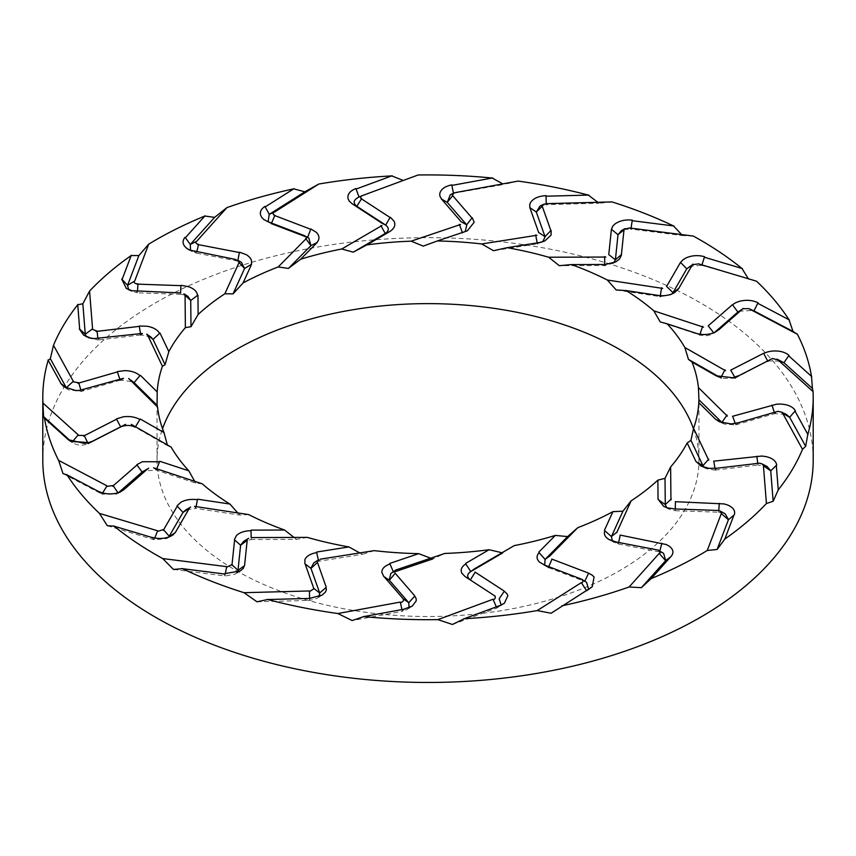 <?xml version="1.0" encoding="UTF-8"?>
<svg xmlns="http://www.w3.org/2000/svg" width="856" height="856" viewBox="0 0 856 856"><rect width="100%" height="100%" fill="white"/><g stroke="black" fill="none" stroke-linecap="round" stroke-linejoin="round"><path stroke-width="0.64" stroke-dasharray="4.28 3.21" d="M154.112 539.719L154.754 538.06M107.31 525.723L154.198 539.74M168.664 537.054L166.792 538.552L154.326 539.783M194.43 506.271L195.821 508.432L185.773 509.919M248.668 514.584L239.808 515.077L195.81 508.421L196.142 506.634M151.426 537.226L154.23 539.751M175.427 532.496L174.849 532.849M119.059 492.5L116.566 494.094L102.121 494.212M101.939 494.115L102.634 492.981M97.969 491.109L102.035 494.158L63.002 473.603M123.499 490.156L120.814 491.579M153.395 467.644L156.252 470.126L143.669 470.971M202.198 483.79L195.767 483.126L156.252 470.126L156.755 468.831M194.676 481.307L195.767 483.126M167.316 444.927L167.551 445.676L135.205 427.208L135.483 426.748M87.794 442.937L87.89 443.729L90.019 442.638L88.114 443.611C82.337 445.997 77.008 445.591 72.129 442.392L70.781 441.471L71.69 441.536M71.99 442.274L72.567 441.589M84.016 389.833L81.277 391.427L68.17 389.78L66.661 388.314M120.129 380.214L81.277 391.427L80.913 390.165M99.157 338.687L98.076 339.993L87.74 337.885L86.242 336.569M140.619 334.974L98.076 339.993L97.905 338.505M136.714 291.554L137.345 292.827L130.176 290.837L128.7 289.67M180.702 294.336L137.345 292.827L137.441 291.425M194.109 251.643L196.431 253.13L192.386 251.718L190.567 250.327M237.626 261.069L196.431 253.13L196.72 251.985M385.243 233.485L390.154 231.281M267.447 221.661L271.299 223.619L268.142 221.768M271.299 223.609L271.534 223.063M423.228 246.111L466.017 231.291M358.354 197.297L358.953 197.062M359.156 196.987L362.709 195.478M537.194 242.911L537.365 243.789L539.291 242.633M542.768 241.756L537.365 243.789L493.505 250.722M450.342 194.665L453.413 193.745M453.648 193.702L455.574 192.611M604.775 264.483L604.796 265.542L604.978 264.547M613.41 262.963L604.796 265.542L559.321 265.692M540.05 206.029L546.139 204.659M546.385 204.648L546.556 203.717M660.329 295.705L660.179 296.625L658.596 295.523M671.981 293.908L670.537 294.956L660.19 296.625L616.192 289.97M624.024 229.558L630.818 229.055M631.065 229.087L629.449 228.038M699.973 334.247L699.748 334.931L696.506 333.466M716.825 331.315L713.701 333.166C709.699 335.82 705.044 336.408 699.748 334.931L660.233 321.931M689.219 266.484L701.674 265.274M701.888 265.339L698.624 263.926M720.934 377.55L718.633 376.886M735.069 378.224L721.79 378.352L719.746 377.239M739.017 311.199L753.013 310.428M767.639 360.975L781.549 361.179M735.379 378.074L771.812 358.825M774.327 412.399L774.723 413.63L786.375 414.432M735.871 424.833L774.723 413.63L777.269 411.501M757.721 463.396L757.924 465.065L767.137 466.509M715.381 470.083L757.924 465.054L758.93 463.203M718.783 510.486L718.655 512.23L725.214 513.857M675.298 510.722L718.655 512.23L718.045 510.401M659.783 551.114L659.569 551.927L663.603 553.329M618.374 543.988L659.569 551.917L657.387 549.884M502.012 552.751L514.242 545.614M584.798 581.235L586.574 582.305M588.575 589.121L586.799 590.672M548.471 567.614L584.712 581.438L582.027 579.598M430.696 558.219L432.772 558.947L444.82 553.447M390.871 573.456L393.343 571.776M501.156 604.999L497.047 607.985M496.833 608.06L496.32 606.872M359.777 552.923L362.495 554.324L318.635 561.269L318.346 559.942M409.082 607.76L407.285 609.493L402.588 611.302M402.352 611.345L401.956 609.59M294.036 537.429L296.679 539.366L251.204 539.515L251.161 537.568M319.042 596.643L317.169 598.323L309.861 600.398M309.615 600.398L309.572 598.419M309.958 598.269L309.744 600.398M320.347 559.054L318.635 561.269L313.767 562.938M256.961 601.789L309.722 600.398M251.364 537.45L251.204 539.515L243.789 541.292M307.347 537.386L296.679 539.366M224.946 575.97L225.31 573.969M173.458 569.443L225.042 575.981M374.254 550.633L362.495 554.324M404.225 609.044L402.481 611.323L352.126 620.557M396.67 569.615L393.514 572.204M475.123 568.416L470.062 572.001M500.107 605.374L496.951 608.028M452.45 624.473L496.929 608.038M544.694 565.078L548.14 567.475M548.792 566.672L548.407 567.582L545.165 565.228M551.114 613.249L586.713 590.726M612.34 541.013L617.989 543.902M618.631 542.469L618.3 543.967L616.534 541.998M666.717 507.651L668.643 509.042L674.892 510.7M675.266 508.967L675.223 510.711L675.052 508.892M704.221 467.344L706.136 468.628L714.974 470.115M715.006 468.393L715.295 470.083L716.74 468.168M722.378 422.896L724.24 424.052L735.497 424.929M735.293 423.495L735.796 424.844L738.739 422.596M734.833 377.261L735.315 378.095L739.573 375.303M713.893 333.005L714.91 332.321M748.358 278.756L701.802 265.307M756.543 281.207L748.69 279.324M631.065 228.178L630.926 229.066M681.622 234.587L682.542 235.603L630.958 229.066M693.296 236.063L682.542 235.603M546.235 203.717L546.256 204.648M597.809 202.294L599.04 203.257L546.278 204.648M611.976 201.92L599.04 203.257M462.475 232.853L465.215 231.537M453.434 193.285L503.874 184.489L502.825 183.89M518.115 181.087L503.874 184.489M351.73 203.653L352.854 204.242M403.283 180.466L359.071 197.019M418.113 174.988L403.55 180.584M308.834 238.022L307.86 237.572M304.105 235.646L307.593 237.465M241.456 262.375L238.011 261.155M185.067 295.042L181.108 294.357M150.816 336.975L141.026 334.931M128.807 378.748L133.172 381.808L120.503 380.118M69.678 440.562L70.674 441.086M92.32 441.493L88.553 442.627M131.086 424.202L135.216 427.219M171.125 447.1L167.551 445.676M223.726 573.766L225.075 575.981M237.08 572.504L235.186 574.108L225.181 576.002M42.8 460.068A385.2 222.389 180 0 1 280.586 254.607A385.2 222.389 180 0 1 700.379 302.81A385.2 222.389 180 0 1 813.2 460.068M693.488 428.781A270.967 156.445 180 0 1 698.967 460.068A270.967 156.445 180 0 1 428 616.513A270.967 156.445 180 0 1 157.033 460.068A270.967 156.445 180 0 1 162.544 428.685M237.786 512.937L239.808 515.077M171.906 535.631L166.792 538.552M121.434 491.483L116.566 494.094M322.284 594.995L317.169 598.333M412.282 606.08L407.285 609.493M465.086 576.57L466.456 577.458M504.355 603.298L499.423 606.776M546.567 566.693L541.495 563.601M614.233 542.511L609.215 539.622M668.643 509.042L663.635 506.335M706.136 468.628L701.203 466.135M724.24 424.052L719.489 421.815M721.79 378.352L717.339 376.373M670.537 294.956L674.378 292.752M611.997 263.883L615.603 261.979M541.324 242.601L544.876 240.9M463.685 232.393L467.397 230.735M266.12 221.019L269.865 222.988M188.63 249.578L192.375 251.718M126.314 288.429L130.176 290.837M83.599 335.113L87.74 337.885M147.435 334.707L146.697 334.193M63.804 386.719L68.17 389.78M88.735 442.563L90.019 442.638M240.354 570.941L235.186 574.108M698.967 460.068L698.967 400.811M157.033 460.068L157.033 400.811"/><path stroke-width="1.28" d="M154.754 538.06L157.376 531.394M66.811 474.599A385.2 222.389 0 0 0 99.457 513.407L157.622 530.795M99.457 513.407L107.31 525.723L113.837 526.14M175.427 532.496L168.664 537.054M157.461 531.415L163.432 529.575L169.231 536.22L182.981 512.434M185.773 509.919L183.131 512.22M189.326 508.443L183.013 512.391L177.074 505.971M177.224 505.693L181.001 502.194C185.591 499.711 191.059 498.888 197.404 499.711L196.142 506.634M113.581 526.012L151.673 537.408M189.379 508.197L175.641 531.983L172.976 534.872M173.222 534.775L170.398 536.38C164.545 538.809 158.274 539.109 151.576 537.268M163.303 530.324L177.256 506.174M153.556 467.783L202.198 483.79A270.967 156.445 0 0 0 229.932 504.056L197.683 499.187M147.799 468.767L123.863 489.685M123.649 489.814L120.225 491.943M120.289 492.029L116.812 493.152C109.996 494.618 103.758 493.955 98.098 491.184M66.597 474.652L98.279 491.344M102.634 492.981L106.647 486.39M106.711 486.433L113.078 485.534L118.117 492.992M120.814 491.579L119.059 492.5M112.692 486.24L136.992 465.001M118.46 492.703L142.053 472.084M147.714 468.992L142.107 472.041L136.832 464.765M148.677 468.253L142.299 471.891M44.469 417.995A385.2 222.389 0 0 0 58.604 460.357L106.989 485.844M58.604 460.357L63.002 473.603L66.854 474.812M131.321 424.373L171.125 447.1A270.967 156.445 0 0 0 188.823 470.821L194.676 481.307M188.823 470.821L159.869 461.298M156.755 468.831L159.494 461.78L142.385 461.705L137.099 464.519M125.308 424.458L92.812 441.086L88.008 442.82M88.339 442.82L84.423 443.387L68.341 439.716L67.1 438.679M44.234 418.006L67.367 438.871M48.268 359.98A385.2 222.389 0 0 0 42.8 397.302A385.2 222.389 0 0 0 42.928 403.015L78.238 434.859M77.864 435.394L84.188 435.458L88.114 443.611L120.621 426.984M83.567 436.089L116.555 419.205M116.812 418.755L123.243 416.84C129.481 416.027 135.034 416.904 139.881 419.461M128.678 378.513L157.558 407.017A270.967 156.445 0 0 0 164.01 432.58L140.309 419.044M123.457 378.309L79.191 390.464M79.533 390.518L75.456 390.475L63.804 386.719L60.69 383.328M48.032 359.959L61.022 383.563M164.01 432.58L167.316 444.927M120.931 426.834C125.993 424.865 130.754 424.993 135.205 427.219L139.881 419.472M77.939 304.511A385.2 222.389 0 0 0 53.489 345.278L73.316 381.316M72.878 381.787L78.72 382.782M77.917 383.295L117.347 371.921M117.721 371.525L124.858 370.627C131.321 370.787 136.329 372.467 139.903 375.666L134.114 382.621L157.076 405.284L157.194 391.93L140.373 375.324M147.307 334.429L162.415 366.272A270.967 156.445 0 0 0 157.194 391.93M142.353 333.444L94.139 338.58M94.47 338.676L90.511 338.024L83.599 335.113L79.319 328.907M77.725 304.458L79.683 329.196M71.99 442.274L77.81 435.351M131.471 255.356A385.2 222.389 0 0 0 89.57 291.094L92.576 328.865M92.084 329.26L97.07 331.079L97.905 338.505M96.118 331.465L139.314 326.371M139.774 326.029L147.136 326.243C153.363 327.367 157.504 329.742 159.558 333.369L153.053 339.383L165.069 364.71L168.835 351.645L160.029 333.091M185.056 294.625L185.377 327.645A270.967 156.445 0 0 0 168.835 351.645M180.712 292.934L131.845 290.698M132.134 290.837L126.314 288.429L121.702 279.12M131.278 255.281L122.087 279.463M66.308 387.715L72.846 381.744M80.913 390.165L78.731 382.771M205.205 215.883A385.2 222.389 0 0 0 148.719 244.142L134.681 281.068M134.189 281.399C133.921 282.929 135.173 283.753 137.966 283.882L137.441 291.425M136.949 284.117L180.948 285.647M181.472 285.38L188.555 286.696C194.13 288.718 197.115 291.629 197.501 295.438L190.728 300.456L190.984 326.703L198.132 314.473L197.95 295.234M239.37 261.818L224.871 293.769A270.967 156.445 0 0 0 198.132 314.473M235.924 259.539L189.732 250.07M189.968 250.252L187.036 248.54C182.563 245.009 181.879 241.285 184.971 237.369M205.066 215.776L185.335 237.775M86.242 336.569L85.279 334.322M85.268 334.172L92.084 329.207M294.122 188.78A385.2 222.389 0 0 0 226.904 207.623L196.784 241.199M196.324 241.456C195.318 242.89 196.088 243.874 198.624 244.399M197.608 244.484L239.413 252.531M239.969 252.349L246.293 254.681C250.84 257.474 252.456 260.738 251.161 264.483L244.57 268.474L233.057 293.875L243.093 282.951L251.546 264.333M306.534 238.257L278.211 266.944A270.967 156.445 0 0 0 243.093 282.951M304.233 235.539L267.992 221.715M267.757 221.586L264.087 219.618M264.023 219.703L261.915 217.595C259.122 213.508 260.074 209.806 264.793 206.489M294.036 188.652L265.125 206.949M128.7 289.67L127.533 285.433M127.587 285.294L134.21 281.346M392.166 175.876A385.2 222.389 0 0 0 318.785 184.04L274.648 211.978M274.241 212.16C272.583 213.39 272.807 214.449 274.915 215.327M273.963 215.263L310.739 229.29M311.284 229.183L316.41 232.393C319.609 235.764 319.77 239.166 316.87 242.59M381.969 225.524L341.758 249A270.967 156.445 0 0 0 300.659 259.218L317.169 242.494M380.963 222.549L352.158 203.792L349.162 201.01M349.248 201.246L348.114 198.902C347.172 194.537 349.719 191.091 355.743 188.588M392.144 175.748L356.01 189.09M300.659 259.218L288.397 268.442L310.921 245.629L316.88 242.601M190.567 250.327L190.267 244.516M190.374 244.399L196.366 241.413M196.72 251.985L198.613 244.399M492.66 178.069A385.2 222.389 0 0 0 418.113 174.988L362.955 195.371M361.639 198.646C360.098 197.49 360.43 196.441 362.634 195.5L358.354 197.297M360.825 198.453L390.047 217.488M390.55 217.467L394.135 221.329C395.772 225.075 394.445 228.392 390.154 231.27M460.549 224.497L411.18 241.167A270.967 156.445 0 0 0 366.903 244.891L390.336 231.216M460.913 221.479L441.503 199.052L439.845 195.917M439.845 196.163L439.759 193.724C440.744 189.358 444.692 186.415 451.615 184.896M492.692 177.93L451.808 185.431M366.903 244.891L353.271 252.156L385.243 233.485C389.084 230.906 389.298 228.167 385.895 225.246M268.142 221.768L269.201 214.385M269.362 214.278L274.305 212.128M307.529 237.444L271.288 223.619L274.904 215.327M588.735 195.2A385.2 222.389 0 0 0 518.115 181.087L455.692 192.536M455.478 192.621L453.894 193.071L452.557 194.997M452.257 195.189L471.956 217.938M472.362 217.991L474.171 222.271L467.397 230.735L466.017 231.281M536.915 235.25L481.746 243.971A270.967 156.445 0 0 0 437.309 240.964L466.081 231.248M538.617 232.383L529.918 207.826L529.714 204.552M529.629 204.787L530.602 202.423C533.449 198.346 538.531 196.088 545.871 195.65M588.832 195.072L545.978 196.206M437.309 240.964L423.228 246.111L411.18 241.167M352.854 204.242L356.834 206.296C352.704 202.958 353.41 199.876 358.953 197.062M385.639 225.064L356.834 206.296L361.628 198.646M673.865 226.102A385.2 222.389 0 0 0 611.976 201.92L546.545 203.653M546.46 203.717L543.539 204.327L542.383 205.558M542.041 205.697L550.857 230.617M551.157 230.724L551.05 235.133L544.876 240.9L539.291 242.633M605.845 257.046L548.653 257.228A270.967 156.445 0 0 0 507.084 247.673L539.226 242.59M608.777 254.532L611.387 229.504L612.661 226.326M612.489 226.53L614.458 224.39C618.952 220.869 624.837 219.446 632.103 220.12M674.004 225.995L632.103 220.688M507.084 247.673L493.505 250.722L481.746 243.971M447.239 202.348L450.342 194.665L453.894 193.071M441.215 198.859L447.228 202.348L452.878 195.489M742.227 268.677A385.2 222.389 0 0 0 693.296 236.063L629.321 227.964M629.363 228.028L624.409 229.183M624.056 229.269L621.403 254.649M621.563 254.799L619.551 259.047L615.603 261.979L604.978 264.547M662.662 288.397L607.332 280.03A270.967 156.445 0 0 0 571.466 264.59L604.796 264.483M666.621 286.418L680.36 262.632L683.024 259.743M682.778 259.924L685.603 258.137C691.455 255.409 697.726 254.917 704.424 256.65M742.42 268.591L704.327 257.207M571.466 264.59L559.321 265.692L548.653 257.228M529.789 207.601L536.316 212.042L540.05 206.029L543.539 204.327M536.316 212.042L542.426 206.082M789.189 320.016A385.2 222.389 0 0 0 756.543 281.207L698.378 263.819M698.539 263.894L692.568 264.718L686.769 268.827L693.178 264.183M692.697 264.29L678.776 288.397M678.776 288.579L674.378 292.752M674.999 292.377C670.409 295.138 664.941 296.187 658.596 295.523M703.493 327.174L653.802 310.824A270.967 156.445 0 0 0 626.068 290.559L658.317 295.427M708.201 325.847L732.137 304.929L736 302.532M735.711 302.682L739.188 301.376C746.004 299.611 752.242 300.06 757.902 302.735M789.403 319.962L757.721 303.27M626.068 290.559L616.192 289.97L607.332 280.03M611.43 229.29L618.011 234.726L621.424 230.596L624.024 229.558M615.4 259.743L618.011 234.715L624.185 229.686M811.531 376.619A385.2 222.389 0 0 0 797.396 334.257L749.011 308.77M732.501 304.768L737.883 312.055L742.922 308.749L748.754 308.609L753.879 310.846M743.308 308.374L718.847 329.763M718.901 329.753L713.615 332.866C707.998 334.846 702.305 335.049 696.506 333.455M725.546 370.734L684.875 347.515A270.967 156.445 0 0 0 667.177 323.793L696.131 333.316M730.692 370.156L763.188 353.517L767.993 351.784M767.661 351.88L771.577 351.142C778.874 350.446 784.652 351.816 788.9 355.24M811.766 376.608L788.633 355.743M667.177 323.793L660.233 321.931L653.802 310.824M807.732 434.634A385.2 222.389 0 0 0 813.2 397.302A385.2 222.389 0 0 0 813.072 391.599L777.762 359.755M778.136 359.916L772.701 358.589M772.433 358.525L739.21 375.517L732.757 377.731L716.119 375.763M727.322 416.102L698.442 387.597A270.967 156.445 0 0 0 691.99 362.035L715.691 375.559M732.543 416.305L776.809 404.139M776.467 404.182L780.544 404.053C787.841 404.471 792.763 406.643 795.31 410.591M807.968 434.655L794.978 411.051M691.99 362.035L688.449 359.381L719.746 377.239M718.633 376.886L716.215 375.816M737.904 312.033L742.73 308.888M754.061 310.942L749.353 308.92M778.061 490.103A385.2 222.389 0 0 0 802.511 449.336L782.684 413.298M783.122 413.523L781.539 412.132L778.286 411.415M778.083 411.308L738.375 422.768M738.279 422.746L731.142 423.945L719.489 421.815L716.098 419.568L721.886 422.436L698.924 399.773L698.806 402.684L715.627 419.29M708.693 460.186L693.585 428.332A270.967 156.445 0 0 0 698.806 402.684M713.647 461.17L761.861 456.034M761.53 456.023L765.489 456.505C772.283 457.981 776.007 460.828 776.681 465.011M778.275 490.156L776.317 465.418M776.959 359.135L783.871 362.666M784.01 362.784L778.19 359.959M724.529 539.248A385.2 222.389 0 0 0 766.43 503.521L763.424 465.75M763.916 466.049L762.172 463.963L759.989 463.267M759.882 463.15L716.386 468.275M716.226 468.243L708.864 468.328L701.203 466.135L696.442 461.865L702.947 465.664L690.931 440.348L687.165 442.969L695.971 461.523M670.943 499.99L670.623 466.969A270.967 156.445 0 0 0 687.165 442.969M675.288 501.68L724.155 503.917M723.866 503.863L727.429 504.912C733.26 507.362 735.55 510.647 734.298 514.798M724.722 539.334L733.913 515.141M781.539 412.132L786.375 414.432L789.617 417.193M789.692 417.332L783.154 413.576M650.795 578.731A385.2 222.389 0 0 0 707.281 550.472L721.319 513.536M721.811 513.91L720.228 511.118L719.072 510.625M719.051 510.497L674.742 508.956M674.528 508.892L667.445 507.875L663.635 506.335L658.499 499.786L665.273 504.601L665.016 478.344L657.868 480.141L658.05 499.38M616.63 532.785L631.129 500.846A270.967 156.445 0 0 0 657.868 480.141M620.076 535.075L666.268 544.544M666.032 544.448L668.964 545.989C673.437 549.21 674.121 552.73 671.029 556.55M650.935 578.838L670.665 556.839M762.172 463.963L767.137 466.509L770.721 470.736M770.732 470.875L763.916 466.103M561.878 605.834A385.2 222.389 0 0 0 629.096 586.991L659.216 553.404M659.676 553.853C660.682 552.195 659.912 550.879 657.376 549.894M658.392 550.13L616.288 542.019M616.031 541.923L609.215 539.622M609.707 539.89C605.16 537.375 603.544 534.337 604.839 530.752L611.43 536.584M549.466 556.357L577.789 527.671A270.967 156.445 0 0 0 612.907 511.663L604.454 530.281M551.767 559.075L588.008 572.899L592.149 575.125M591.978 575.007L594.085 576.933L592.245 586.756L591.207 587.43M463.834 618.738A385.2 222.389 0 0 0 537.215 610.574L551.114 613.249L590.875 587.665M612.907 511.663L622.943 511.182L611.43 536.573L612.34 541.013M720.228 511.118L725.214 513.857L728.467 519.624M728.413 519.763L721.79 513.964M537.215 610.574L581.352 582.636M581.759 583.15C583.418 581.695 583.193 580.304 581.085 578.966M582.037 579.352L544.994 565.228M544.716 565.078L539.59 562.178C536.391 559.086 536.231 555.908 539.13 552.644L545.079 559.417L567.603 536.605L555.341 535.396L538.831 552.109M474.877 568.598L514.242 545.614A270.967 156.445 0 0 0 555.341 535.396M475.037 572.065L503.842 590.822L506.838 593.593M506.752 593.454L507.886 595.626L504.355 603.298L500.257 605.32M463.856 618.867L499.99 605.513M658.606 550.419L663.603 553.329L665.733 560.53M665.626 560.659L659.634 553.907M363.34 616.545A385.2 222.389 0 0 0 437.887 619.626L493.045 599.243M493.366 599.81C495.57 598.644 495.902 597.263 494.361 595.648M495.175 596.161L465.728 576.987M502.729 552.901L470.757 571.573L465.846 563.965C461.555 566.683 460.228 569.775 461.865 573.242L465.086 576.57M395.451 570.117L444.82 553.447A270.967 156.445 0 0 0 489.097 549.712L465.664 563.398M395.087 573.135L414.497 595.562L416.155 598.686M416.155 598.537L416.241 600.805L412.282 606.08L404.385 609.023M363.308 616.673L404.192 609.183M489.097 549.712L502.012 552.751M581.502 579.191L586.574 582.305L588.575 589.121M586.638 590.779L581.695 583.193M582.027 579.598L581.096 578.956M267.265 599.414A385.2 222.389 0 0 0 337.885 613.527L400.308 602.078M400.522 602.688C403.112 601.886 403.979 600.591 403.112 598.804M403.743 599.425L384.002 576.612M383.638 576.281L381.83 572.3C381.862 568.716 384.579 565.934 389.983 563.954L393.525 572.204L432.772 558.947M320.251 559.182L374.254 550.633A270.967 156.445 0 0 0 418.691 553.65L389.919 563.366M317.383 562.221L326.083 586.788L326.286 590.062M326.371 589.912L325.398 592.106L322.284 594.995L310.129 598.269M267.168 599.542L310.022 598.408M418.691 553.65L430.696 558.219M504.27 591.261L499.166 598.761L501.156 604.999M496.32 606.872L493.291 599.831M470.361 579.994L494.372 595.637M182.135 568.512A385.2 222.389 0 0 0 244.024 592.694L309.455 590.961M309.54 591.592L313.617 588.907M313.959 588.917L305.121 563.954M304.843 563.537L304.95 559.439C306.651 555.983 310.567 553.704 316.709 552.602L318.346 559.942M251.364 537.568L307.347 537.386A270.967 156.445 0 0 0 348.916 546.931L316.774 552.024M247.224 540.082L244.613 565.11L243.339 568.288M243.511 568.17L240.354 570.941L223.898 573.798M181.996 568.619L223.898 573.927M348.916 546.931L359.777 552.923M408.761 602.699L409.082 607.76M401.956 609.59L400.426 602.699M389.362 580.272L408.772 602.699L403.123 598.793M113.773 525.937A385.2 222.389 0 0 0 162.704 558.551L226.68 566.651M226.637 567.282L231.805 564.596L237.989 570.331L237.08 572.504M231.944 565.345L234.608 539.922M234.437 539.473L236.449 535.524C239.701 532.443 244.559 530.838 251.022 530.688L251.161 537.568M194.505 506.388L248.668 514.584A270.967 156.445 0 0 0 284.534 530.014L251.204 530.132M284.534 530.014L294.036 537.429M326.211 587.312L319.684 593.015L319.042 596.643M309.572 598.419L309.444 591.592M319.684 593.005L313.574 588.2M319.695 593.005L310.995 568.438M317.416 562.467L310.985 568.395L304.95 563.826M313.767 562.938L310.931 568.213M244.024 592.694L256.961 601.789L267.372 599.585M247.213 540.329L240.611 545.251L234.416 539.762M243.789 541.292L240.643 545.069M225.31 573.969L226.551 567.271M162.704 558.551L173.458 569.443L182.221 568.694M395.846 570.053L390.86 573.456L389.191 580.058M395.151 573.37L389.33 580.229L383.873 576.527M414.786 596.054L408.772 602.71M363.458 616.705L352.126 620.557L337.885 613.527M470.757 571.573C466.916 574.141 466.702 576.89 470.105 579.812M475.123 572.29L470.308 579.951L465.803 577.008M463.941 618.877L452.45 624.473L437.887 619.626M545.079 559.417L544.694 565.078M591.089 587.494L586.724 590.715M588.553 573.263L584.702 581.438M551.895 559.289L548.407 567.582M550.365 555.533L545.079 559.428M577.789 527.671L567.603 536.605M670.943 556.635L665.679 560.584M661.891 543.282L659.569 551.927M620.215 535.268L618.631 542.469M650.881 578.838L641.39 587.676L665.668 560.605M617.272 531.844L611.419 536.584M631.129 500.846L622.943 511.182M629.096 586.991L641.39 587.676M671.275 498.973L665.262 504.612L666.717 507.651M734.255 514.895L728.445 519.688L717.114 549.477L724.604 539.355M719.286 503.36L718.783 510.486M675.438 501.841L675.266 508.967M670.623 466.969L665.016 478.344M707.281 550.472L717.114 549.477M708.704 459.148L702.937 465.675L704.221 467.344M776.692 465.108L770.732 470.8L773.15 501.274L778.104 490.199M756.843 456.227L757.721 463.396M713.797 461.32L715.006 468.393M693.585 428.332L690.931 440.348M766.43 503.521L773.15 501.274M727.001 415.085L721.875 422.436L722.378 422.896M795.363 410.687L789.66 417.257M771.984 405.091L774.327 412.399M732.683 416.433L735.293 423.495M807.754 434.72L805.657 446.329L789.66 417.279M698.442 387.597L698.924 399.773M802.511 449.336L805.657 446.329M788.997 355.326L783.936 362.719L812.419 388.41L811.52 376.704M763.68 353.432L767.885 361.446M730.799 370.263L735.315 378.095M724.914 369.792L720.784 377.849M684.875 347.515L688.449 359.381M813.072 391.599L812.419 388.41M714.91 332.321L719.104 329.528M758.031 302.799L753.965 310.889L792.998 331.443L789.146 320.101M737.883 312.055L714.45 332.524M708.287 325.943L713.893 333.005M702.605 326.35L699.748 334.942M797.396 334.257L792.998 331.443M671.981 293.908L672.87 292.838M666.674 286.493L672.987 292.656L678.926 288.279M704.574 256.693L701.77 265.296M680.573 262.428L686.769 268.838L673.019 292.613M742.163 268.773L748.358 278.756M661.57 287.723L660.179 296.636M613.41 262.963L615.357 259.978M608.787 254.617L615.389 259.785L621.584 254.489M632.274 220.142L630.926 229.066M673.779 226.209L681.622 234.587M604.636 256.543L604.796 265.553M542.768 241.756L545.069 236.845M536.305 212.042L545.005 236.609L551.05 230.424M546.042 195.65L546.256 204.648M538.585 232.468L545.015 236.652M588.628 195.318L597.809 202.294M535.653 234.929L537.365 243.799M465.215 231.537L466.809 225M460.849 221.565L466.67 224.818L472.127 217.724M451.775 184.864L453.52 193.724M447.228 202.348L466.638 224.775M492.542 178.209L502.825 183.89M459.33 224.368L462.486 232.864M380.877 222.646L385.692 225.096L390.197 217.242M355.893 188.534L359.049 197.03M392.059 176.036L403.283 180.466M380.877 225.567L385.243 233.495M341.758 249L353.271 252.156M305.635 238.45L310.921 245.64L308.834 238.022M307.593 237.465L310.835 229.023M264.911 206.414L269.276 214.332L304.886 191.798L294.025 188.951M278.211 266.944L288.397 268.442M318.785 184.04L304.886 191.798M244.57 268.474L241.456 262.375M235.785 259.678L237.701 261.08L239.466 252.253M185.056 237.273L190.321 244.463M205.119 216.076L214.61 217.371L190.332 244.452M238.728 262.139L244.581 268.484M224.871 293.769L233.057 293.875M226.904 207.623L214.61 217.371M184.725 295.02L190.738 300.456L187.903 296.326L185.067 295.042M180.562 293.094L180.948 285.358M121.745 279.024L127.555 285.358L138.886 255.57L131.396 255.559M185.377 327.645L190.984 326.703M148.719 244.142L138.886 255.57M147.296 334.846L153.064 339.393L150.816 336.975M142.203 333.626L140.705 334.964L139.261 326.083M79.308 328.8L85.268 334.247M77.896 304.715L82.85 303.784L85.268 334.236M162.415 366.272L165.069 364.71M89.57 291.094L82.85 303.784M128.999 378.908L133.172 381.819M120.204 380.203L117.261 371.654M60.637 383.231L66.34 387.789L50.343 358.718L48.246 360.194M123.318 378.502L120.204 380.192M157.558 407.017L157.076 405.284M53.489 345.278L50.343 358.718M125.201 424.672L120.685 426.951L116.427 418.959M67.121 438.679L69.678 440.562M44.48 418.21L43.581 416.647L70.674 441.086M42.928 403.015L43.581 416.647M244.57 565.634L237.989 570.331L240.6 545.304M813.2 397.302L813.2 460.068A385.2 222.389 180 0 1 579.961 664.427A385.2 222.389 180 0 1 162.704 621.306A385.2 222.389 180 0 1 42.8 460.068L42.8 397.302M162.544 428.685A270.967 156.445 180 0 1 350.072 310.236A270.967 156.445 180 0 1 619.605 349.451A270.967 156.445 180 0 1 693.488 428.781M229.932 504.056L237.786 512.937M621.424 230.596L625.115 228.595M313.564 563.077L318.625 559.76M243.489 541.484L248.625 538.285M466.456 577.458L468.703 578.902M470.051 572.001L475.016 568.491M592.245 586.756L587.302 590.33M308.823 238.011L305.1 236.031M241.67 262.492L237.904 260.299M187.881 296.315L183.901 293.801M150.924 337.05L146.697 334.193M68.341 439.716L70.459 441.247L88.553 442.627M71.69 441.536L88.735 442.563M125.597 424.437L120.782 426.898M185.506 510.069L190.642 507.084"/></g></svg>

